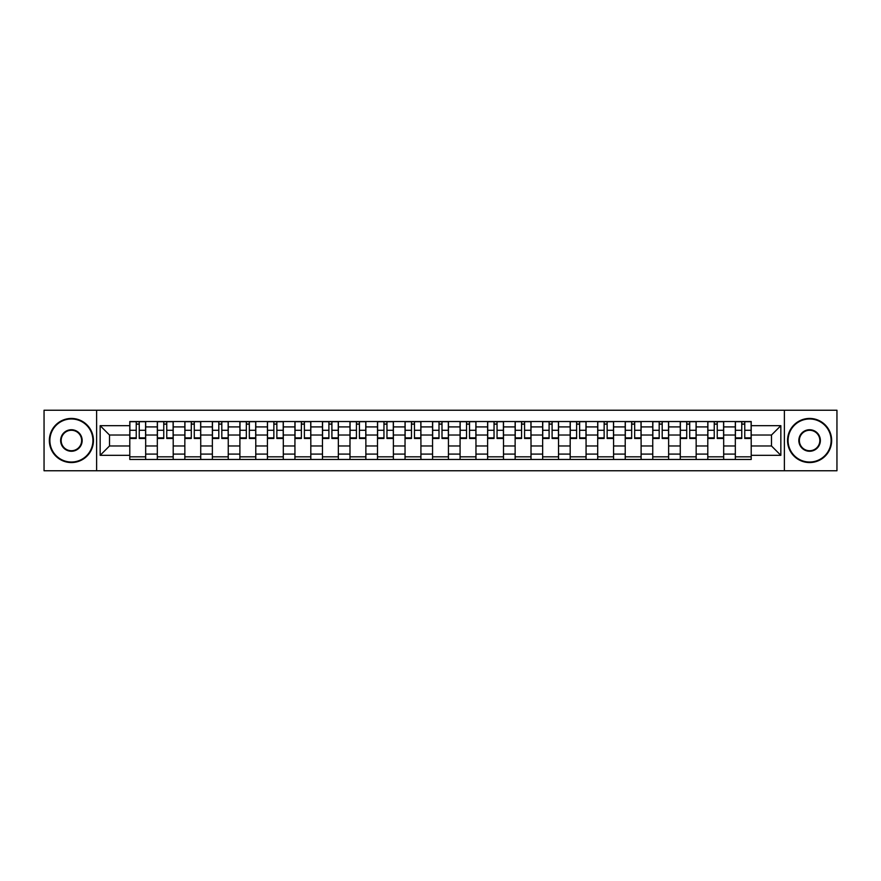 <?xml version="1.0" encoding="UTF-8"?>
<svg xmlns="http://www.w3.org/2000/svg" width="881" height="881" viewBox="0 0 881 881"><rect width="100%" height="100%" fill="white"/><g stroke="black" fill="none" stroke-linecap="round" stroke-linejoin="round"><path stroke-width="1.32" d="M784.376 470.762L836.95 470.762L836.95 410.238L44.05 410.238L44.05 470.762L784.376 470.762L784.376 410.238M157.325 459.464L157.325 426.911L145.673 426.911L145.673 459.464M145.673 426.911L145.673 421.536M157.325 426.911L157.325 421.536M173.205 421.536L173.205 459.464M184.845 459.464L184.845 421.536M200.725 421.536L200.725 459.464M212.365 459.464L212.365 421.536M228.245 421.536L228.245 459.464M239.896 459.464L239.896 421.536M255.776 421.536L255.776 459.464M267.417 459.464L267.417 421.536M283.297 421.536L283.297 459.464M294.937 459.464L294.937 421.536M310.817 421.536L310.817 459.464M322.468 459.464L322.468 421.536M338.348 421.536L338.348 459.464M349.988 459.464L349.988 421.536M365.868 421.536L365.868 459.464M377.509 459.464L377.509 421.536M393.389 421.536L393.389 459.464M405.04 459.464L405.04 421.536M420.92 421.536L420.92 459.464M432.56 459.464L432.56 421.536M448.44 421.536L448.44 459.464M460.08 459.464L460.08 421.536M475.96 421.536L475.96 459.464M487.611 459.464L487.611 421.536M503.492 421.536L503.492 459.464M515.132 459.464L515.132 421.536M531.012 421.536L531.012 459.464M542.652 459.464L542.652 421.536M558.532 421.536L558.532 459.464M570.183 459.464L570.183 421.536M586.063 421.536L586.063 459.464M597.703 459.464L597.703 421.536M613.583 421.536L613.583 459.464M625.224 459.464L625.224 421.536M641.104 421.536L641.104 459.464M652.755 459.464L652.755 421.536M668.635 421.536L668.635 459.464M680.275 459.464L680.275 421.536M696.155 421.536L696.155 459.464M707.795 459.464L707.795 421.536M723.675 421.536L723.675 459.464M735.327 459.464L735.327 421.536M735.327 445.973L723.675 445.973M707.795 445.973L696.155 445.973M680.275 445.973L668.635 445.973M652.755 445.973L641.104 445.973M625.224 445.973L613.583 445.973M597.703 445.973L586.063 445.973M570.183 445.973L558.532 445.973M542.652 445.973L531.012 445.973M515.132 445.973L503.492 445.973M487.611 445.973L475.96 445.973M460.08 445.973L448.44 445.973M432.56 445.973L420.92 445.973M405.04 445.973L393.389 445.973M377.509 445.973L365.868 445.973M349.988 445.973L338.348 445.973M322.468 445.973L310.817 445.973M294.937 445.973L283.297 445.973M267.417 445.973L255.776 445.973M239.896 445.973L228.245 445.973M212.365 445.973L200.725 445.973M184.845 445.973L173.205 445.973M157.325 445.973L145.673 445.973M735.327 435.027L723.675 435.027M707.795 435.027L696.155 435.027M680.275 435.027L668.635 435.027M652.755 435.027L641.104 435.027M625.224 435.027L613.583 435.027M597.703 435.027L586.063 435.027M570.183 435.027L558.532 435.027M542.652 435.027L531.012 435.027M515.132 435.027L503.492 435.027M487.611 435.027L475.96 435.027M460.08 435.027L448.44 435.027M432.56 435.027L420.92 435.027M405.04 435.027L393.389 435.027M377.509 435.027L365.868 435.027M349.988 435.027L338.348 435.027M322.468 435.027L310.817 435.027M294.937 435.027L283.297 435.027M267.417 435.027L255.776 435.027M239.896 435.027L228.245 435.027M212.365 435.027L200.725 435.027M184.845 435.027L173.205 435.027M157.325 435.027L145.673 435.027M109.508 445.973L129.793 445.973L129.793 435.027L109.508 435.027L109.508 445.973L100.159 455.323L100.159 425.677L129.793 425.677L129.793 435.027M751.207 435.027L751.207 445.973L771.492 445.973L771.492 435.027L751.207 435.027L751.207 421.536L129.793 421.536L129.793 425.677M751.207 425.677L780.841 425.677L780.841 455.323L751.207 455.323L751.207 445.973M129.793 445.973L129.793 459.464L751.207 459.464L751.207 455.323M129.793 455.323L100.159 455.323M96.624 470.762L96.624 410.238M145.673 456.821L129.793 456.821M136.236 424.179L139.242 424.179M173.205 456.821L157.325 456.821M163.756 424.179L166.762 424.179M200.725 456.821L184.845 456.821M191.287 424.179L194.283 424.179M228.245 456.821L212.365 456.821M218.807 424.179L221.814 424.179M255.776 456.821L239.896 456.821M246.328 424.179L249.334 424.179M283.297 456.821L267.417 456.821M273.859 424.179L276.854 424.179M310.817 456.821L294.937 456.821M301.379 424.179L304.385 424.179M338.348 456.821L322.468 456.821M328.899 424.179L331.906 424.179M365.868 456.821L349.988 456.821M356.431 424.179L359.426 424.179M393.389 456.821L377.509 456.821M383.951 424.179L386.957 424.179M420.92 456.821L405.04 456.821M411.471 424.179L414.477 424.179M448.44 456.821L432.56 456.821M439.002 424.179L441.998 424.179M475.96 456.821L460.08 456.821M466.523 424.179L469.529 424.179M503.492 456.821L487.611 456.821M494.043 424.179L497.049 424.179M531.012 456.821L515.132 456.821M521.574 424.179L524.569 424.179M558.532 456.821L542.652 456.821M549.094 424.179L552.101 424.179M586.063 456.821L570.183 456.821M576.615 424.179L579.621 424.179M613.583 456.821L597.703 456.821M604.146 424.179L607.141 424.179M641.104 456.821L625.224 456.821M631.666 424.179L634.672 424.179M668.635 456.821L652.755 456.821M659.186 424.179L662.193 424.179M696.155 456.821L680.275 456.821M686.717 424.179L689.713 424.179M723.675 456.821L707.795 456.821M714.238 424.179L717.244 424.179M751.207 456.821L735.327 456.821M741.758 424.179L744.764 424.179M100.159 425.677L109.508 435.027M771.492 445.973L780.841 455.323M771.492 435.027L780.841 425.677M139.242 437.868L145.585 437.868L145.585 438.474L139.242 438.474L139.242 421.713L145.585 421.713L142.061 421.713M145.585 437.868L145.585 421.713M136.236 424.003L139.242 424.003M141.797 421.713L129.881 421.713L129.881 438.474L136.236 438.474L136.236 421.713L133.681 421.713M166.762 437.868L173.117 437.868L173.117 438.474L166.762 438.474L166.762 421.713L173.117 421.713L169.581 421.713M173.117 437.868L173.117 421.713M163.756 424.003L166.762 424.003M169.317 421.713L157.413 421.713L157.413 438.474L163.756 438.474L163.756 421.713L161.201 421.713M194.283 437.868L200.637 437.868L200.637 438.474L194.283 438.474L194.283 421.713L200.637 421.713L197.113 421.713M200.637 437.868L200.637 421.713M191.287 424.003L194.283 424.003M196.837 421.713L184.933 421.713L184.933 438.474L191.287 438.474L191.287 421.713L188.732 421.713M71.394 462.029A21.529 21.529 0 0 0 92.923 440.5A21.529 21.529 0 0 0 71.394 418.971A21.529 21.529 0 0 0 49.876 440.5A21.529 21.529 0 0 0 71.394 462.029M71.394 418.442A22.058 22.058 0 0 1 93.452 440.5A22.058 22.058 0 0 1 71.394 462.558A22.058 22.058 0 0 1 49.347 440.5A22.058 22.058 0 0 1 71.394 418.442M71.394 451.259A10.759 10.759 0 0 1 60.635 440.5A10.759 10.759 0 0 1 71.394 429.741A10.759 10.759 0 0 1 82.164 440.5A10.759 10.759 0 0 1 71.394 451.259M71.394 430.269A10.231 10.231 0 0 0 61.163 440.5A10.231 10.231 0 0 0 71.394 450.731A10.231 10.231 0 0 0 81.636 440.5A10.231 10.231 0 0 0 71.394 430.269M809.606 462.029A21.529 21.529 0 0 0 831.124 440.5A21.529 21.529 0 0 0 809.606 418.971A21.529 21.529 0 0 0 788.077 440.5A21.529 21.529 0 0 0 809.606 462.029M809.606 418.442A22.058 22.058 0 0 1 831.653 440.5A22.058 22.058 0 0 1 809.606 462.558A22.058 22.058 0 0 1 787.548 440.5A22.058 22.058 0 0 1 809.606 418.442M809.606 451.259A10.759 10.759 0 0 1 798.836 440.5A10.759 10.759 0 0 1 809.606 429.741A10.759 10.759 0 0 1 820.365 440.5A10.759 10.759 0 0 1 809.606 451.259M809.606 430.269A10.231 10.231 0 0 0 799.364 440.5A10.231 10.231 0 0 0 809.606 450.731A10.231 10.231 0 0 0 819.837 440.5A10.231 10.231 0 0 0 809.606 430.269M221.814 437.868L228.157 437.868L228.157 438.474L221.814 438.474L221.814 421.713L228.157 421.713L224.633 421.713M228.157 437.868L228.157 421.713M218.807 424.003L221.814 424.003M224.369 421.713L212.453 421.713L212.453 438.474L218.807 438.474L218.807 421.713L216.252 421.713M249.334 437.868L255.688 437.868L255.688 438.474L249.334 438.474L249.334 421.713L255.688 421.713L252.153 421.713M255.688 437.868L255.688 421.713M246.328 424.003L249.334 424.003M251.889 421.713L239.984 421.713L239.984 438.474L246.328 438.474L246.328 421.713L243.773 421.713M276.854 437.868L283.208 437.868L283.208 438.474L276.854 438.474L276.854 421.713L283.208 421.713L279.684 421.713M283.208 437.868L283.208 421.713M273.859 424.003L276.854 424.003M279.409 421.713L267.505 421.713L267.505 438.474L273.859 438.474L273.859 421.713L271.304 421.713M304.385 437.868L310.729 437.868L310.729 438.474L304.385 438.474L304.385 421.713L310.729 421.713L307.205 421.713M310.729 437.868L310.729 421.713M301.379 424.003L304.385 424.003M306.94 421.713L295.025 421.713L295.025 438.474L301.379 438.474L301.379 421.713L298.824 421.713M331.906 437.868L338.26 437.868L338.26 438.474L331.906 438.474L331.906 421.713L338.26 421.713L334.725 421.713M338.26 437.868L338.26 421.713M328.899 424.003L331.906 424.003M334.461 421.713L322.556 421.713L322.556 438.474L328.899 438.474L328.899 421.713L326.344 421.713M359.426 437.868L365.78 437.868L365.78 438.474L359.426 438.474L359.426 421.713L365.78 421.713L362.256 421.713M365.78 437.868L365.78 421.713M356.431 424.003L359.426 424.003M361.981 421.713L350.076 421.713L350.076 438.474L356.431 438.474L356.431 421.713L353.876 421.713M386.957 437.868L393.3 437.868L393.3 438.474L386.957 438.474L386.957 421.713L393.3 421.713L389.776 421.713M393.3 437.868L393.3 421.713M383.951 424.003L386.957 424.003M389.512 421.713L377.597 421.713L377.597 438.474L383.951 438.474L383.951 421.713L381.396 421.713M414.477 437.868L420.832 437.868L420.832 438.474L414.477 438.474L414.477 421.713L420.832 421.713L417.297 421.713M420.832 437.868L420.832 421.713M411.471 424.003L414.477 424.003M417.032 421.713L405.128 421.713L405.128 438.474L411.471 438.474L411.471 421.713L408.916 421.713M441.998 437.868L448.352 437.868L448.352 438.474L441.998 438.474L441.998 421.713L448.352 421.713L444.828 421.713M448.352 437.868L448.352 421.713M439.002 424.003L441.998 424.003M444.553 421.713L432.648 421.713L432.648 438.474L439.002 438.474L439.002 421.713L436.447 421.713M469.529 437.868L475.872 437.868L475.872 438.474L469.529 438.474L469.529 421.713L475.872 421.713L472.348 421.713M475.872 437.868L475.872 421.713M466.523 424.003L469.529 424.003M472.084 421.713L460.168 421.713L460.168 438.474L466.523 438.474L466.523 421.713L463.968 421.713M497.049 437.868L503.403 437.868L503.403 438.474L497.049 438.474L497.049 421.713L503.403 421.713L499.868 421.713M503.403 437.868L503.403 421.713M494.043 424.003L497.049 424.003M499.604 421.713L487.7 421.713L487.7 438.474L494.043 438.474L494.043 421.713L491.488 421.713M524.569 437.868L530.924 437.868L530.924 438.474L524.569 438.474L524.569 421.713L530.924 421.713L527.4 421.713M530.924 437.868L530.924 421.713M521.574 424.003L524.569 424.003M527.124 421.713L515.22 421.713L515.22 438.474L521.574 438.474L521.574 421.713L519.019 421.713M552.101 437.868L558.444 437.868L558.444 438.474L552.101 438.474L552.101 421.713L558.444 421.713L554.92 421.713M558.444 437.868L558.444 421.713M549.094 424.003L552.101 424.003M554.656 421.713L542.74 421.713L542.74 438.474L549.094 438.474L549.094 421.713L546.539 421.713M579.621 437.868L585.975 437.868L585.975 438.474L579.621 438.474L579.621 421.713L585.975 421.713L582.44 421.713M585.975 437.868L585.975 421.713M576.615 424.003L579.621 424.003M582.176 421.713L570.271 421.713L570.271 438.474L576.615 438.474L576.615 421.713L574.06 421.713M607.141 437.868L613.495 437.868L613.495 438.474L607.141 438.474L607.141 421.713L613.495 421.713L609.971 421.713M613.495 437.868L613.495 421.713M604.146 424.003L607.141 424.003M609.696 421.713L597.792 421.713L597.792 438.474L604.146 438.474L604.146 421.713L601.591 421.713M634.672 437.868L641.016 437.868L641.016 438.474L634.672 438.474L634.672 421.713L641.016 421.713L637.492 421.713M641.016 437.868L641.016 421.713M631.666 424.003L634.672 424.003M637.227 421.713L625.312 421.713L625.312 438.474L631.666 438.474L631.666 421.713L629.111 421.713M662.193 437.868L668.547 437.868L668.547 438.474L662.193 438.474L662.193 421.713L668.547 421.713L665.012 421.713M668.547 437.868L668.547 421.713M659.186 424.003L662.193 424.003M664.748 421.713L652.843 421.713L652.843 438.474L659.186 438.474L659.186 421.713L656.631 421.713M689.713 437.868L696.067 437.868L696.067 438.474L689.713 438.474L689.713 421.713L696.067 421.713L692.543 421.713M696.067 437.868L696.067 421.713M686.717 424.003L689.713 424.003M692.268 421.713L680.363 421.713L680.363 438.474L686.717 438.474L686.717 421.713L684.163 421.713M717.244 437.868L723.587 437.868L723.587 438.474L717.244 438.474L717.244 421.713L723.587 421.713L720.063 421.713M723.587 437.868L723.587 421.713M714.238 424.003L717.244 424.003M719.799 421.713L707.884 421.713L707.884 438.474L714.238 438.474L714.238 421.713L711.683 421.713M744.764 437.868L751.119 437.868L751.119 438.474L744.764 438.474L744.764 421.713L751.119 421.713L747.584 421.713M751.119 437.868L751.119 421.713M741.758 424.003L744.764 424.003M747.319 421.713L735.415 421.713L735.415 438.474L741.758 438.474L741.758 421.713L739.203 421.713M707.795 426.911L696.155 426.911M680.275 426.911L668.635 426.911M652.755 426.911L641.104 426.911M625.224 426.911L613.583 426.911M597.703 426.911L586.063 426.911M570.183 426.911L558.532 426.911M542.652 426.911L531.012 426.911M515.132 426.911L503.492 426.911M487.611 426.911L475.96 426.911M460.08 426.911L448.44 426.911M432.56 426.911L420.92 426.911M405.04 426.911L393.389 426.911M377.509 426.911L365.868 426.911M349.988 426.911L338.348 426.911M322.468 426.911L310.817 426.911M294.937 426.911L283.297 426.911M267.417 426.911L255.776 426.911M239.896 426.911L228.245 426.911M212.365 426.911L200.725 426.911M184.845 426.911L173.205 426.911M735.327 426.911L723.675 426.911M707.795 454.089L696.155 454.089M680.275 454.089L668.635 454.089M652.755 454.089L641.104 454.089M625.224 454.089L613.583 454.089M597.703 454.089L586.063 454.089M570.183 454.089L558.532 454.089M542.652 454.089L531.012 454.089M515.132 454.089L503.492 454.089M487.611 454.089L475.96 454.089M460.08 454.089L448.44 454.089M432.56 454.089L420.92 454.089M405.04 454.089L393.389 454.089M377.509 454.089L365.868 454.089M349.988 454.089L338.348 454.089M322.468 454.089L310.817 454.089M294.937 454.089L283.297 454.089M267.417 454.089L255.776 454.089M239.896 454.089L228.245 454.089M212.365 454.089L200.725 454.089M184.845 454.089L173.205 454.089M157.325 454.089L145.673 454.089M735.327 454.089L723.675 454.089M139.242 430.28L145.585 430.28M129.881 437.868L136.236 437.868M129.881 430.28L136.236 430.28M166.762 430.28L173.117 430.28M157.413 437.868L163.756 437.868M157.413 430.28L163.756 430.28M194.283 430.28L200.637 430.28M184.933 437.868L191.287 437.868M184.933 430.28L191.287 430.28M221.814 430.28L228.157 430.28M212.453 437.868L218.807 437.868M212.453 430.28L218.807 430.28M249.334 430.28L255.688 430.28M239.984 437.868L246.328 437.868M239.984 430.28L246.328 430.28M276.854 430.28L283.208 430.28M267.505 437.868L273.859 437.868M267.505 430.28L273.859 430.28M304.385 430.28L310.729 430.28M295.025 437.868L301.379 437.868M295.025 430.28L301.379 430.28M331.906 430.28L338.26 430.28M322.556 437.868L328.899 437.868M322.556 430.28L328.899 430.28M359.426 430.28L365.78 430.28M350.076 437.868L356.431 437.868M350.076 430.28L356.431 430.28M386.957 430.28L393.3 430.28M377.597 437.868L383.951 437.868M377.597 430.28L383.951 430.28M414.477 430.28L420.832 430.28M405.128 437.868L411.471 437.868M405.128 430.28L411.471 430.28M441.998 430.28L448.352 430.28M432.648 437.868L439.002 437.868M432.648 430.28L439.002 430.28M469.529 430.28L475.872 430.28M460.168 437.868L466.523 437.868M460.168 430.28L466.523 430.28M497.049 430.28L503.403 430.28M487.7 437.868L494.043 437.868M487.7 430.28L494.043 430.28M524.569 430.28L530.924 430.28M515.22 437.868L521.574 437.868M515.22 430.28L521.574 430.28M552.101 430.28L558.444 430.28M542.74 437.868L549.094 437.868M542.74 430.28L549.094 430.28M579.621 430.28L585.975 430.28M570.271 437.868L576.615 437.868M570.271 430.28L576.615 430.28M607.141 430.28L613.495 430.28M597.792 437.868L604.146 437.868M597.792 430.28L604.146 430.28M634.672 430.28L641.016 430.28M625.312 437.868L631.666 437.868M625.312 430.28L631.666 430.28M662.193 430.28L668.547 430.28M652.843 437.868L659.186 437.868M652.843 430.28L659.186 430.28M689.713 430.28L696.067 430.28M680.363 437.868L686.717 437.868M680.363 430.28L686.717 430.28M717.244 430.28L723.587 430.28M707.884 437.868L714.238 437.868M707.884 430.28L714.238 430.28M744.764 430.28L751.119 430.28M735.415 437.868L741.758 437.868M735.415 430.28L741.758 430.28"/></g></svg>
